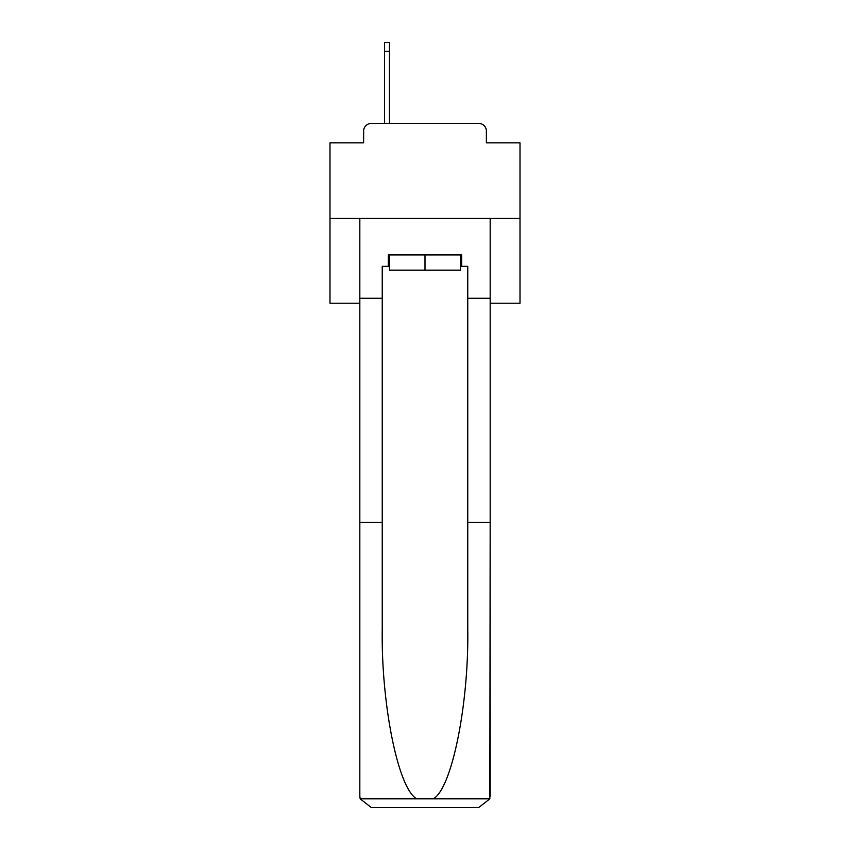 <?xml version="1.0" encoding="UTF-8"?>
<svg xmlns="http://www.w3.org/2000/svg" width="850" height="850" viewBox="0 0 850 850"><rect width="100%" height="100%" fill="white"/><g stroke="black" fill="none" stroke-linecap="round" stroke-linejoin="round"><path stroke-width="1.27" d="M363.63 131.049L363.63 142.832L363.63 131.049A7.597 7.597 0 0 1 371.227 123.441L384.529 123.441L384.529 42.5L389.47 42.5L389.47 123.441L395.356 123.441M490.174 303.206L520.009 303.206L520.009 142.832L486.37 142.832L486.37 131.049A7.597 7.597 0 0 0 478.773 123.441L371.227 123.441M520.009 218.45L329.991 218.45L329.991 142.832L363.63 142.832M329.991 218.45L329.991 303.206L359.826 303.206M454.644 123.441L478.773 123.441M486.37 142.832L486.37 131.049M460.53 266.337L461.678 266.337L461.678 254.936L388.322 254.936L388.322 266.337L382.245 266.337L382.245 522.474L359.826 522.474L359.826 796.099L360.156 798.83L371.227 807.5L478.773 807.5L489.844 798.83L490.174 522.474L490.174 796.099M449.894 807.5L478.773 807.5L449.894 807.5M382.245 522.474L382.245 628.787C381.066 704.299 398.225 788.906 416.723 798.83L433.277 798.83C451.775 788.906 468.934 704.299 467.755 628.787L467.755 266.337L461.678 266.337M359.826 796.099L359.826 218.45L490.174 218.45L490.174 298.265L467.755 298.265M382.245 298.265L359.826 298.265M490.174 298.265L490.174 522.474L467.755 522.474M388.322 266.337L389.47 266.337M389.47 254.936L389.47 270.141L460.53 270.141L460.53 254.936M425 254.936L425 270.141M360.156 798.83L416.723 798.83M433.277 798.83L489.844 798.83M384.529 51.244L389.47 51.244"/></g></svg>
